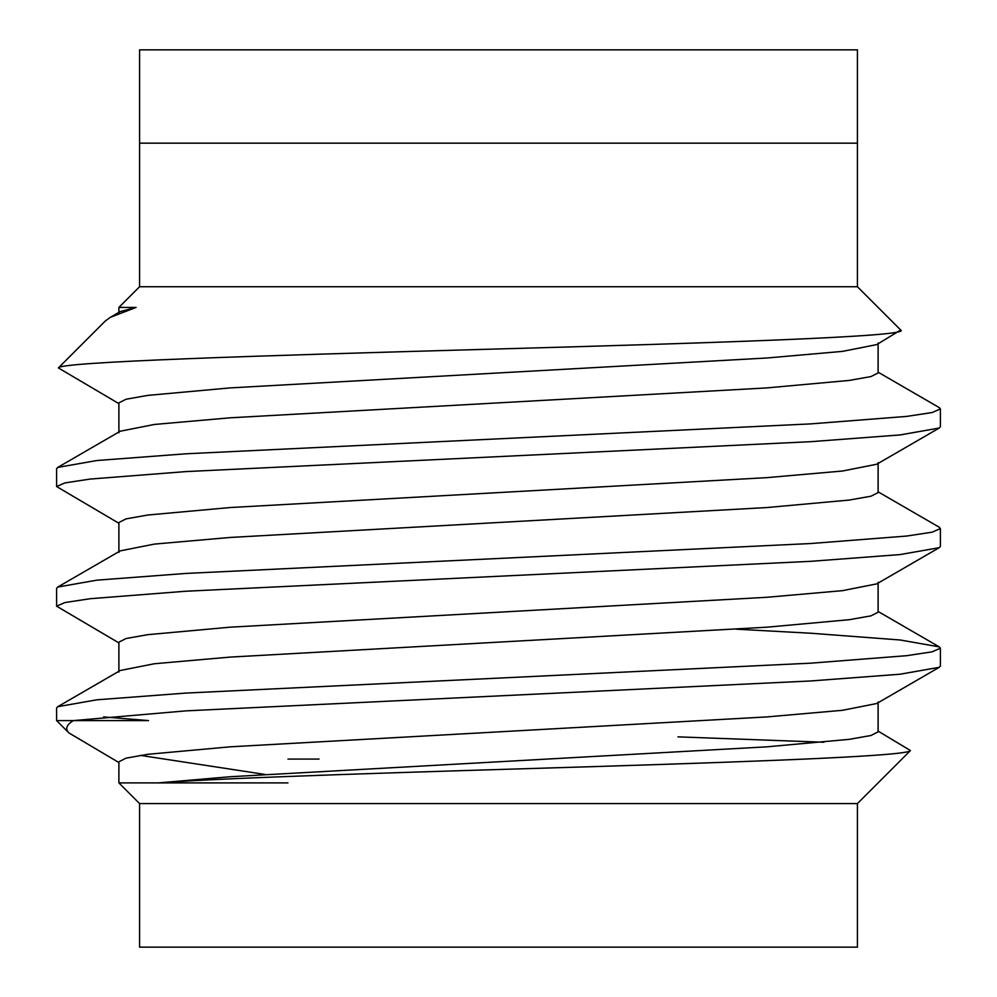 <?xml version="1.0" encoding="UTF-8"?>
<svg xmlns="http://www.w3.org/2000/svg" width="997" height="997" viewBox="0 0 997 997"><rect width="100%" height="100%" fill="white"/><g stroke="black" fill="none" stroke-linecap="round" stroke-linejoin="round"><path stroke-width="1.5" d="M139.58 286.737L857.42 286.737L857.42 143.169L139.58 143.169L857.42 143.169L857.42 49.85L139.58 49.85L139.58 286.737L118.892 307.425L136.091 307.425L110.268 317.358L105.383 320.934L58.387 367.93C58.761 361.886 258.173 355.717 483.483 349.374C708.506 343.13 913.177 336.587 900.69 330.007L876.737 344.601L842.527 351.38L766.917 357.998L230.083 387.908L147.793 395.385L126.046 399.236L118.892 402.863L118.892 432.773M139.58 803.582L139.58 947.15L857.42 947.15L857.42 803.582L910.448 750.554C908.342 755.751 774.831 760.935 599.496 766.431C426.267 771.703 230.344 777.348 158.398 782.894L118.892 782.894L139.58 803.582L857.42 803.582M857.42 286.737L900.69 330.007M128.139 782.894L287.959 782.894M265.102 774.457L140.34 755.377M118.892 762.543L68.943 732.945L56.592 720.594L56.592 708.02L57.764 706.686L96.859 699.807L186.028 693.065L810.972 663.155L906.759 655.677L932.07 651.826L940.408 648.2L939.236 646.866L900.141 639.987L810.972 633.245L736.347 629.182M103.601 716.918L148.553 720.594L73.404 720.594L186.028 710.861L810.972 680.951L900.141 674.209L939.236 667.329L940.408 665.996L940.408 648.2M677.96 736.858L823.896 742.242M878.108 731.113L910.448 750.554M118.892 523.263L56.592 486.536L64.93 482.909L90.241 479.058L186.028 471.581L810.972 441.671L900.141 434.929L939.236 428.049L940.408 426.716L940.408 408.92L939.236 407.599L878.108 372.193M56.592 486.536L56.592 468.74L57.764 467.406L96.859 460.527L186.028 453.785L810.972 423.875L906.759 416.397L932.07 412.546L940.408 408.92M56.592 720.594L73.404 720.594C66.438 724.831 64.942 728.944 68.943 732.945M118.892 642.903L56.592 606.176L64.93 602.549L90.241 598.698L186.028 591.221L810.972 561.311L900.141 554.569L939.236 547.689L940.408 546.356L940.408 528.56L939.236 527.226L878.108 491.833M56.592 606.176L56.592 588.38L57.764 587.046L96.859 580.167L186.028 573.425L810.972 543.515L906.759 536.037L932.07 532.186L940.408 528.56M118.892 403.623L58.387 367.93M287.959 759.078L319.04 759.078M118.892 782.894L118.892 761.783L126.046 758.156L147.793 754.305L230.083 746.828L766.917 716.918L842.527 710.3L876.737 703.521L939.236 667.329M118.892 672.053L118.892 642.143L126.046 638.516L147.793 634.665L230.083 627.188L766.917 597.278L842.527 590.66L876.737 583.881L939.236 547.689M118.892 552.413L118.892 522.503L126.046 518.876L147.793 515.025L230.083 507.548L766.917 477.638L842.527 471.02L876.737 464.241L939.236 428.049M158.398 782.894L230.083 776.738L766.917 746.828L849.207 739.35L870.954 735.499L878.108 731.873L878.108 701.963M57.764 706.686L120.263 670.495L154.473 663.728L230.083 657.098L766.917 627.188L849.207 619.71L870.954 615.859L878.108 612.233L878.108 582.323M57.764 587.046L120.263 550.855L154.473 544.088L230.083 537.458L766.917 507.548L849.207 500.07L870.954 496.219L878.108 492.593L878.108 462.683M57.764 467.406L120.263 431.215L154.473 424.448L230.083 417.818L766.917 387.908L849.207 380.43L870.954 376.579L878.108 372.953L878.108 343.043M110.281 317.358L120.263 311.575L136.091 307.425M939.236 646.866L878.108 611.473M118.892 313.133L118.892 307.425"/></g></svg>
